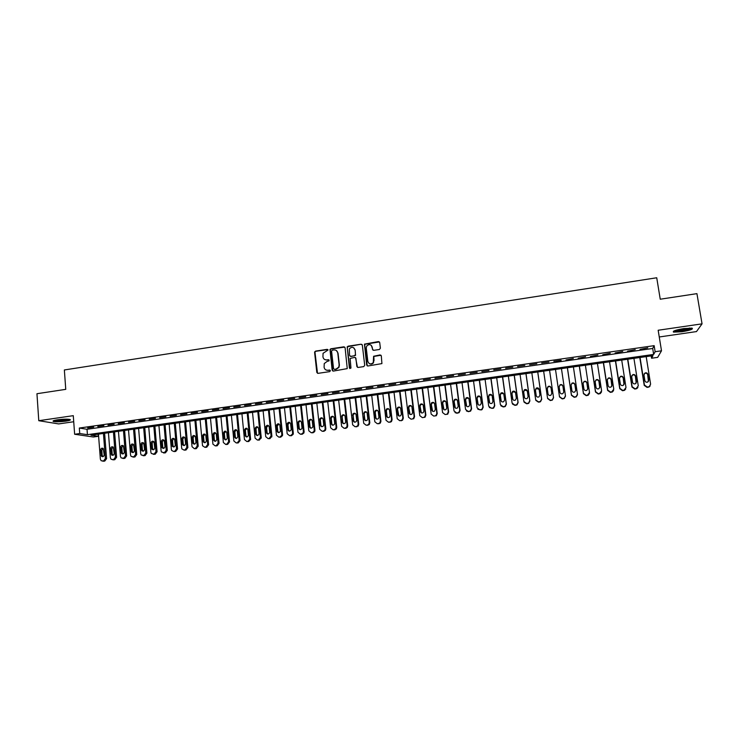 <?xml version="1.0" encoding="UTF-8"?>
<svg xmlns="http://www.w3.org/2000/svg" width="739" height="739" viewBox="0 0 739 739"><rect width="100%" height="100%" fill="white"/><g stroke="black" fill="none" stroke-linecap="round" stroke-linejoin="round"><path stroke-width="1.11" d="M328.061 350.009L327.201 349.344L315.571 351.108L314.602 352.383L316.8 372.401L318.019 373.352L329.705 371.634L330.388 370.738L329.529 370.063L328.014 370.294C325.853 370.387 324.55 369.371 324.098 367.237L324.236 363.588L327.026 361.473L329.151 360.798L328.365 359.69L326.85 359.921C324.698 360.022 323.396 359.006 322.943 356.882L323.054 353.316L328.061 350.009M327.848 349.556L315.849 351.284L314.953 352.004L317.511 373.306M330.139 370.248L328.014 370.294M328.994 359.884L326.85 359.921M683.861 328.559C675.76 329.954 672.314 331.146 673.525 332.125L681.82 331.765C689.893 330.388 693.348 329.197 692.184 328.199L683.861 328.559M57.596 419.78C53.698 420.399 52.303 420.962 53.402 421.461C56.007 421.978 60.145 421.877 65.799 421.175C69.706 420.556 71.11 419.992 70.011 419.493C67.434 418.976 63.295 419.068 57.596 419.78M379.403 349.482L380.382 348.189L379.707 342.526L378.451 341.575L364.447 344.125L366.673 365.038L367.92 365.999L381.915 363.597L381.315 355.884L380.049 354.932L373.601 356.272L373.26 362.627C370.821 364.66 369.01 364.235 367.828 361.353L366.258 348.06L366.71 346.064C369.121 343.857 370.969 344.226 372.225 347.164L372.493 349.371L373.74 350.332L379.403 349.482M655.133 351.709L661.507 350.803L657.664 357.371L651.567 358.23L652.98 355.653L90.934 435.206L98.287 436.306L93.363 436.998L74.639 434.255L79.738 433.534L87.433 434.68L653.655 354.424L655.133 351.709L654.154 345.658L79.332 428.047L79.738 433.534M74.639 434.255L73.281 415.669L38.779 420.703L36.95 393.721L65.753 389.351L64.358 369.962L656.731 277.762L660.241 299.212L696.932 293.642L702.05 323.848L658.163 330.25L661.507 350.803M345.095 347.764L343.857 346.822L330.86 348.79L329.982 349.455L332.144 370.137L333.372 371.089L347.247 368.613L345.095 347.764M348.004 346.194L361.094 344.208L362.341 345.15L364.715 365.334L363.727 366.618L358.101 367.449L356.854 366.489L355.902 358.304L354.655 357.353L350.11 358.47L350.942 367.708L350.831 368.225L349.39 367.939L347.164 346.794L361.094 344.208M659.253 336.975L696.48 331.58L702.05 323.848M38.779 420.703L58.667 423.927L73.724 421.747M93.724 427.124L87.636 428.001L93.724 427.124M103.913 425.673L97.797 426.542L103.913 425.673M114.139 424.204L107.996 425.082L114.139 424.204M124.411 422.736L118.24 423.623L124.411 422.736M134.72 421.258L128.521 422.145L134.72 421.258M145.075 419.78L138.858 420.667L145.075 419.78M155.467 418.292L149.223 419.189L155.467 418.292M165.915 416.796L159.642 417.692L165.915 416.796M176.399 415.3L170.099 416.196L176.399 415.3M186.921 413.794L180.602 414.699L186.921 413.794M197.498 412.279L191.152 413.184L197.498 412.279M208.121 410.755L201.738 411.669L208.121 410.755M218.781 409.23L212.379 410.145L218.781 409.23M229.487 407.697L223.058 408.621L229.487 407.697M240.24 406.164L233.783 407.087L240.24 406.164M251.048 404.612L244.554 405.545L251.048 404.612M261.892 403.06L255.38 403.993L261.892 403.06M272.783 401.508L266.243 402.441L272.783 401.508M283.721 399.938L277.153 400.88L283.721 399.938M294.704 398.367L288.108 399.309L294.704 398.367M305.743 396.788L299.119 397.739L305.743 396.788M316.819 395.199L310.168 396.15L316.819 395.199M327.95 393.61L321.271 394.571L327.95 393.61M339.127 392.012L332.421 392.972L339.127 392.012M350.36 390.404L343.617 391.365L350.36 390.404M361.63 388.788L354.859 389.758L361.63 388.788M372.955 387.171L366.156 388.141L372.955 387.171M384.326 385.546L377.5 386.515L384.326 385.546M395.753 383.911L388.89 384.89L395.753 383.911M407.226 382.266L400.335 383.255L407.226 382.266M418.754 380.613L411.826 381.61L418.754 380.613M430.329 378.959L423.373 379.957L430.329 378.959M441.95 377.296L434.966 378.294L441.95 377.296M453.626 375.624L446.615 376.631L453.626 375.624M465.358 373.943L458.319 374.959L465.358 373.943M477.145 372.262L470.069 373.278L477.145 372.262M488.978 370.572L481.865 371.588L488.978 370.572M500.866 368.863L493.726 369.888L500.866 368.863M512.801 367.154L505.633 368.188L512.801 367.154M524.801 365.445L517.596 366.47L524.801 365.445M536.847 363.717L529.614 364.752L536.847 363.717M548.948 361.99L541.678 363.025L548.948 361.99M561.104 360.244L553.807 361.288L561.132 360.669M573.316 358.498L566 359.976L573.316 358.498M585.584 356.743L578.194 358.23L585.584 356.743M597.916 354.979L590.452 356.475L597.916 354.979M610.294 353.205L602.765 354.711L610.294 353.205M622.728 351.431L615.125 352.946L622.728 351.431M635.226 349.639L627.55 351.173L635.226 349.639M79.332 428.047L87.026 429.285L652.694 348.475L654.154 345.658M640.029 349.381L647.77 347.847L640.029 349.381M651.198 355.912L651.567 358.23M98.121 434.19L98.287 436.306M87.026 429.285L87.433 434.68M652.694 348.475L653.655 354.424M324.726 359.551L327.128 360.078M325.973 369.971L328.282 370.442M344.762 347.099L331.118 348.965L330.25 349.63L332.818 371.033M332.245 350.166L331.562 351.062L333.548 368.678L334.407 369.343L336.014 369.112L338.702 367.218L339.136 365.011L337.769 352.956C337.307 350.822 335.996 349.815 333.834 349.926L332.245 350.166M336.393 350.545L338.028 353.122L339.395 365.168L338.961 367.366L336.273 369.26L334.675 369.5M362.045 344.513L361.334 344.383M355.551 357.621L357.464 367.357M348.254 346.369L347.275 347.653L349.87 368.567M354.914 349.824C353.584 346.84 351.736 346.517 349.353 348.873L349.519 355.385L350.757 356.337L354.48 355.782L355.459 354.498L355.154 350L353.87 347.903M350.11 356.235L350.757 356.337M355.154 350L355.542 355.394L351.007 356.503M371.283 345.325L373.01 350.184M369.149 363.486C370.756 364.484 372.197 364.253 373.481 362.784L373.814 360.466M381.01 355.247L373.823 356.438L374.036 360.632M379.44 341.926L364.678 344.3L367.255 365.888M103.432 433.433L105.381 458.54L103.543 460.97L101.178 460.748L100.375 459.224L98.453 434.144M104.615 433.266L106.582 458.67L104.753 461.09L102.897 461.136M103.026 448.342L101.797 450.217L102.185 455.363L102.97 456.674M104.181 454.79L103.211 448.481C101.742 447.806 100.864 448.342 100.578 450.079L101.594 456.425C103.054 457.044 103.913 456.499 104.181 454.79M69.013 419.29L65.189 420.232C60.053 420.87 56.441 420.934 54.335 420.426M55.933 420.057L67.388 419.179M53.614 420.657C56.386 421.11 60.413 420.999 65.706 420.325L69.743 419.419M691.122 328.042C690.281 329.391 677.94 331.626 674.938 330.989L674.337 330.804M673.534 331.192L673.792 331.248C676.979 331.913 689.727 329.76 692.018 328.153M675.723 330.315C680.471 330.342 685.108 329.576 689.635 328.024M113.436 432.019L115.413 457.173L113.575 459.603L111.136 459.325L110.388 457.857L108.43 432.731M114.591 431.862L116.596 457.302L114.757 459.723L112.882 459.769M113.03 446.947L111.783 448.841L112.18 453.995L112.975 455.307M114.203 453.413L113.279 447.141C111.792 446.393 110.896 446.91 110.591 448.693L111.561 455.012C113.039 455.695 113.917 455.159 114.203 453.413M123.478 430.597L125.501 455.797L123.653 458.235L121.131 457.903L120.457 456.49L118.452 431.308M124.605 430.44L126.655 455.926L124.817 458.365L122.905 458.402M123.09 445.552L121.806 447.455L122.221 452.619L123.016 453.94M124.281 452.037L123.395 445.802C121.898 444.98 120.974 445.478 120.642 447.298L121.565 453.58C123.062 454.337 123.967 453.82 124.281 452.037M133.556 429.174L135.625 454.42L133.768 456.859L131.154 456.453L130.554 455.104L128.512 429.886M134.655 429.017L136.752 454.55L134.904 456.988L132.974 457.025M133.177 444.148L131.875 446.07L132.29 451.233L133.103 452.564M134.387 450.642L133.556 444.462C132.041 443.557 131.099 444.037 130.729 445.903L131.607 452.139C133.122 452.979 134.045 452.48 134.387 450.642M143.671 427.742L145.786 453.035L143.929 455.473L141.223 454.984L140.696 453.728L138.609 428.454M144.752 427.585L146.895 453.173L145.038 455.612L143.08 455.64M143.32 442.744L141.98 444.666L142.405 449.848L143.227 451.178M144.539 449.257L143.754 443.132C142.23 442.125 141.26 442.587 140.863 444.508L141.694 450.679C143.218 451.621 144.17 451.141 144.539 449.257M153.841 426.301L155.994 451.64L154.128 454.088L151.338 453.506L150.885 452.333L148.751 427.022M154.894 426.154L157.074 451.778L155.218 454.226L153.222 454.245M153.49 441.331L152.123 443.271L152.567 448.453L153.398 449.792M154.737 447.852L153.998 441.802C152.465 440.693 151.477 441.118 151.033 443.104L151.809 449.21C153.352 450.254 154.322 449.802 154.737 447.852M164.04 424.86L166.238 450.245L164.372 452.702L161.481 452L161.111 450.938L158.931 425.581M165.074 424.713L167.3 450.393L165.434 452.841L163.402 452.85M163.716 439.917L162.321 441.857L162.765 447.058L163.605 448.397M164.973 446.448L164.28 440.481C162.746 439.252 161.739 439.65 161.25 441.691L161.97 447.714C163.513 448.878 164.52 448.453 164.973 446.448M175.291 423.262L177.563 448.989L175.697 451.446L173.628 451.437L171.67 450.476L171.374 449.543L169.157 424.131M174.284 423.41L176.529 448.841L177.563 448.989M173.979 438.495L172.547 440.444L173.009 445.654L173.85 446.993M175.254 445.044L174.607 439.16C173.083 437.802 172.048 438.172 171.503 440.268L172.178 446.208C173.72 447.501 174.746 447.104 175.254 445.044M174.672 451.584L173.628 451.437L174.653 451.298L176.529 448.841M184.574 421.951L186.856 447.428L184.981 449.894L183.946 450.033L181.905 448.924L181.683 448.13L179.429 422.68M185.554 421.812L187.872 447.585L185.997 450.042L183.919 450.042M184.279 437.063L182.819 439.021L183.29 444.241L184.14 445.589M185.572 443.622L184.972 437.848C183.457 436.352 182.404 436.684 181.803 438.846L182.431 444.684C183.956 446.107 185.009 445.756 185.572 443.622M194.911 420.491L197.23 446.014L195.355 448.49L194.311 448.628L192.038 446.726L189.738 421.221M195.863 420.352L198.218 446.171L196.343 448.638L194.255 448.638M194.634 435.631L193.138 437.599L193.609 442.827L194.477 444.176M195.937 442.199L195.373 436.537C193.886 434.901 192.814 435.197 192.14 437.414L192.731 443.141C194.237 444.712 195.308 444.398 195.937 442.199M205.276 419.022L207.65 444.592L205.765 447.067L204.721 447.215L202.532 445.765L200.084 419.761M206.209 418.893L208.61 444.758L206.726 447.224L204.629 447.224M205.026 434.19L203.502 436.167L204.047 441.746L204.851 442.753M206.347 440.777L205.811 435.234C204.361 433.442 203.271 433.691 202.532 435.982L203.077 441.58C204.546 443.308 205.636 443.04 206.347 440.777M215.696 417.544L218.116 443.169L216.222 445.654L215.178 445.793L212.915 444.157L210.486 418.283M216.601 417.424L219.049 443.335L217.164 445.811L215.049 445.802M215.465 432.749L213.904 434.735L214.421 440.176L215.271 441.331M216.795 439.345L216.278 433.932C214.883 431.992 213.774 432.186 212.952 434.541L213.479 440.001C214.901 441.894 216.01 441.673 216.795 439.345M226.152 416.066L228.619 441.737L226.725 444.222L225.672 444.361L223.372 442.532L220.924 416.805M227.03 415.946L229.524 441.922L227.63 444.388L225.515 444.379M225.94 431.299L224.342 433.285L224.85 438.587L225.728 439.899M227.289 437.904L226.79 432.629C225.45 430.532 224.333 430.68 223.427 433.091L223.935 438.412C225.293 440.462 226.411 440.296 227.289 437.904L227.289 437.904M228.619 441.756L229.524 441.904L228.619 441.756M236.656 414.579L239.177 440.518L237.265 442.79L236.212 442.929L233.884 441.017L231.399 415.327M237.505 414.459L240.055 440.693L238.152 442.957L236.212 442.929M236.471 429.839L234.826 431.733L235.344 437.109L236.231 438.458M237.829 436.453L237.311 431.17C236.037 429.091 234.91 429.211 233.93 431.539L234.448 436.915C235.695 438.994 236.822 438.892 237.838 436.61L237.829 436.453M247.205 413.092L249.764 439.271L247.851 441.349L246.798 441.497L244.461 439.576L241.93 413.831M248.027 412.972L250.613 439.446L248.71 441.525L246.798 441.497M247.038 428.38L245.357 430.135L245.884 435.659L246.771 437.017M248.406 435.003L247.888 429.71C246.687 427.659 245.56 427.733 244.489 429.932L245.015 435.465C246.179 437.516 247.316 437.46 248.415 435.317L248.406 435.003M257.8 411.586L260.396 437.396L258.484 439.908L257.421 440.047L255.075 438.125L252.498 412.344M258.595 411.475L261.227 437.58L259.315 440.084L257.421 440.047M257.652 426.911L255.943 428.528L256.47 434.209L257.357 435.567M259.038 433.544L258.502 428.241C257.384 426.227 256.248 426.246 255.103 428.315L255.629 434.015C256.71 436.019 257.846 436.019 259.029 434.005L259.038 433.544M268.433 410.08L271.074 435.945L269.162 438.449L268.091 438.596L265.735 436.675L263.112 410.838M269.199 409.979L271.878 436.13L269.966 438.633L268.091 438.596M268.322 425.442L266.557 427.456L267.102 432.749L267.989 434.107M269.707 432.084L269.162 426.772C268.118 424.786 266.982 424.768 265.772 426.708L266.289 432.555C267.296 434.514 268.423 434.56 269.67 432.684L269.707 432.084M279.111 408.575L281.808 434.477L281.698 435.447L279.887 436.998L278.815 437.137L276.432 435.216L273.763 409.332M279.85 408.464L282.575 434.671L282.474 435.631L280.663 437.183L278.815 437.137M279.028 423.964L277.227 425.978L277.772 431.29L278.658 432.638M280.423 430.615L279.869 425.285C278.889 423.345 277.762 423.281 276.488 425.101L276.986 431.086C277.929 433.008 279.046 433.1 280.349 431.354L280.423 430.615M289.836 407.05L292.579 433.008L292.422 434.126L290.649 435.53L289.577 435.677L287.185 433.747L284.469 407.817M290.547 406.958L293.318 433.211L293.161 434.329L291.406 435.724L289.577 435.677M289.78 422.477L287.933 424.5L288.496 429.821L289.374 431.17M291.184 429.137L290.621 423.807C289.697 421.895 288.579 421.793 287.259 423.493L287.73 429.608C288.616 431.493 289.725 431.622 291.064 429.996L291.184 429.137M300.607 405.526L303.396 431.53L303.175 432.795L301.466 434.061L300.385 434.209L297.983 432.269L295.212 406.293M301.29 405.434L304.108 431.733L303.895 432.999L302.186 434.255L300.385 434.209M300.588 420.99L298.815 422.117L298.685 423.013L299.258 428.343L300.136 429.692M301.992 427.65L301.42 422.311C300.551 420.445 299.443 420.297 298.085 421.886L298.528 428.13C299.35 429.978 300.45 430.144 301.826 428.629L301.992 427.65M311.424 404.002L314.26 430.052L313.973 431.437L312.32 432.583L311.239 432.731L308.819 430.791L306.011 404.769M312.07 403.91L314.943 430.264L314.666 431.641L313.022 432.786L311.239 432.731M311.433 419.503L309.659 420.519L309.484 421.526L310.066 426.856L310.934 428.204M312.837 426.163L312.255 420.814C311.442 418.985 310.343 418.81 308.957 420.288L309.364 426.643C310.14 428.454 311.23 428.648 312.634 427.244L312.837 426.163M322.278 402.459L325.169 428.565L324.818 430.07L323.229 431.105L322.13 431.253L319.701 429.313L316.846 403.235M314.703 351.773L314.722 352.457M322.906 402.376L325.825 428.777L325.483 430.274L323.894 431.308L322.13 431.253M322.333 418.006L320.55 418.93L320.329 420.02L320.92 425.368L321.779 426.708M323.737 424.666L323.146 419.309C322.37 417.507 321.28 417.304 319.876 418.69L320.246 425.147C320.985 426.92 322.056 427.151 323.479 425.84L323.737 424.666M333.187 400.917L336.125 427.068L335.709 428.675L334.176 429.618L333.077 429.765L330.638 427.816L327.728 401.693M333.788 400.834L336.753 427.29L336.347 428.888L334.813 429.821L333.077 429.765M333.28 416.5L331.488 417.341L331.22 418.523L331.82 423.872L332.67 425.202M334.684 423.17L334.083 417.794C333.344 416.029 332.264 415.798 330.841 417.101L331.174 423.65C331.876 425.387 332.938 425.646 334.37 424.417L334.684 423.17M344.143 399.365L347.127 425.572L346.646 427.262L345.178 428.121L344.069 428.269L341.621 426.32L338.656 400.141M344.707 399.291L347.727 425.793L347.256 427.475L345.787 428.334L344.069 428.269M344.282 414.995L342.471 415.752L342.157 417.008L342.767 422.375L343.607 423.696M345.667 421.664L345.058 416.279C344.356 414.542 343.293 414.293 341.852 415.503L342.148 422.145C342.822 423.853 343.875 424.131 345.316 422.985L345.667 421.664M355.136 397.813L358.175 424.066L357.639 425.83L356.216 426.615L355.108 426.763L352.642 424.814L349.63 398.589M355.681 397.739L358.748 424.288L358.212 426.052L355.108 426.763M355.32 413.48L353.501 414.163L353.14 415.494L353.759 420.87L354.581 422.172M356.706 420.149L356.087 414.755C355.413 413.055 354.36 412.768 352.909 413.914L353.168 420.63C353.815 422.311 354.859 422.606 356.3 421.535L356.706 420.149M366.184 396.252L369.269 422.551L368.669 424.389L367.311 425.11L366.202 425.258L363.717 423.308L360.66 397.028M366.701 396.178L369.814 422.782L369.223 424.62L366.202 425.258M366.424 411.965L364.576 412.584L364.17 413.969L364.798 419.355L365.602 420.648M367.791 418.625L367.163 413.221C366.516 411.549 365.463 411.244 364.022 412.325L364.244 419.115C364.854 420.768 365.888 421.082 367.338 420.075L367.791 418.625M377.278 394.681L380.409 421.027L379.763 422.939L378.451 423.595L377.333 423.743L374.839 421.793L371.726 395.467M377.758 394.608L380.936 421.267L380.28 423.161L377.333 423.743M377.564 410.45L375.698 410.995L375.255 412.436L375.892 417.831L376.668 419.105M378.922 417.101L378.285 411.688C377.657 410.034 376.622 409.72 375.172 410.736L374.719 412.177L375.357 417.59C375.957 419.216 376.973 419.549 378.433 418.597L378.922 417.101M388.418 393.102L391.605 419.503L390.894 421.47L389.638 422.071L388.52 422.228L386.007 420.269L382.848 393.887M388.871 393.037L392.095 419.743L391.393 421.701L388.52 422.228M388.769 408.935L386.866 409.406L386.377 410.902L387.024 416.306L387.772 417.563M390.109 415.567L389.453 410.145C388.853 408.51 387.818 408.177 386.368 409.147L385.869 410.635L386.525 416.057C387.097 417.655 388.114 418.006 389.564 417.11L390.109 415.567M399.605 391.513L402.847 417.969L402.09 419.983L400.871 420.546L399.744 420.703L397.222 418.736L394.007 392.307M400.03 391.458L403.309 418.209L402.552 420.223L399.744 420.703M400.021 407.411L398.081 407.817L397.545 409.351L398.921 416.002M401.332 414.025L400.667 408.593C400.085 406.986 399.06 406.635 397.61 407.549L397.074 409.083L397.739 414.524C398.293 416.103 399.3 416.463 400.75 415.614L401.332 414.025M410.847 389.924L414.136 416.426L413.332 418.486L412.159 419.013L411.023 419.17L408.482 417.202L405.221 390.719M411.235 389.869L414.561 416.676L413.757 418.736L411.023 419.17M411.327 405.887L409.341 406.228L408.769 407.808L410.117 414.431M412.611 412.482L411.937 407.032C411.364 405.443 410.357 405.092 408.898 405.951L408.325 407.531L409 412.972C409.545 414.533 410.542 414.912 411.993 414.108L412.611 412.482M422.135 388.326L425.47 414.884L424.62 416.99L423.484 417.47L422.348 417.627L419.798 415.66L416.482 389.13M422.496 388.28L425.876 415.133L425.017 417.23L422.348 417.627M422.68 404.362L420.648 404.639L420.038 406.247L421.35 412.852M423.937 410.921L423.253 405.471C422.699 403.9 421.692 403.531 420.232 404.353L419.623 405.97L420.306 411.42C420.842 412.962 421.83 413.35 423.281 412.584L423.937 410.921M433.47 386.728L436.86 413.332L435.964 415.475L434.865 415.928L433.728 416.075L431.16 414.108L427.789 387.532M433.793 386.682L437.229 413.591L436.333 415.724L433.728 416.075M434.098 402.838L432.001 403.041L431.354 404.686L432.629 411.253M435.308 409.369L434.615 403.9C434.07 402.349 433.072 401.97 431.613 402.755L430.976 404.399L431.668 409.868C432.186 411.392 433.165 411.789 434.615 411.06L435.308 409.369M444.85 385.111L448.296 411.771L447.354 413.942L446.301 414.367L445.155 414.524L442.569 412.556L439.151 385.924M445.146 385.074L448.638 412.029L447.695 414.2L445.155 414.524M445.562 401.323L443.4 401.434L442.726 403.115L443.954 409.637M446.735 407.799L446.023 402.321C445.497 400.787 444.499 400.39 443.049 401.148L442.365 402.829L443.077 408.297C443.585 409.812 444.564 410.219 446.005 409.517L446.735 407.799M456.286 383.495L459.778 410.2L458.799 412.408L457.783 412.805L456.628 412.962L454.032 410.986L450.559 384.308M456.545 383.458L460.092 410.468L459.113 412.676L456.942 413.23L455.021 412.593M457.081 399.808L454.845 399.836L454.134 401.536L455.316 408.011M458.208 406.219L457.487 400.732C456.97 399.217 455.981 398.82 454.531 399.531L453.82 401.24L454.531 406.727C455.03 408.224 456 408.639 457.45 407.974L458.208 406.219M467.769 381.869L471.316 408.63L470.3 410.866L469.311 411.244L468.156 411.401L465.542 409.415L462.014 382.682M467.999 381.841L471.593 408.907L470.577 411.133L468.443 411.66L466.411 410.93M468.655 398.293L466.346 398.219L465.607 399.947L466.734 406.358M469.727 404.639L468.997 399.143C468.489 397.637 467.501 397.231 466.05 397.915L465.311 399.651L466.041 405.148C466.531 406.635 467.501 407.06 468.942 406.413L469.727 404.639M479.297 380.243L482.909 407.05L481.856 409.314L480.895 409.665L479.731 409.822L477.108 407.845L473.523 381.056M479.5 380.206L483.149 407.328L482.096 409.582L481.144 409.942L477.856 409.249M480.285 396.788L477.884 396.603L477.117 398.358L478.188 404.686M481.301 403.051L480.562 397.545C480.054 396.049 479.075 395.633 477.625 396.298L476.858 398.053L477.597 403.568C478.078 405.037 479.048 405.462 480.489 404.852L481.301 403.051M490.881 378.599L494.539 405.462L493.458 407.752L492.525 408.085L491.361 408.242L488.719 406.256L485.08 379.421M491.047 378.571L494.751 405.748L493.67 408.03L492.747 408.362L489.338 407.54M491.962 395.291L489.477 394.986L488.682 396.76L489.698 402.995M492.931 401.462L492.174 395.938C491.675 394.46 490.705 394.035 489.255 394.672L488.451 396.455L489.2 401.97C489.68 403.429 490.641 403.863 492.082 403.272L492.931 401.462M502.511 376.955L506.233 403.873L505.116 406.182L504.21 406.496L503.037 406.653L500.377 404.667L496.691 377.777M502.649 376.936L506.409 404.159L505.3 406.459L504.395 406.783L503.222 406.94L500.866 405.803M503.693 393.813L501.125 393.36L500.303 395.153L501.254 401.277M504.608 399.854L503.841 394.33C503.351 392.852 502.381 392.427 500.931 393.046L500.1 394.848L500.866 400.372C501.338 401.822 502.298 402.265 503.73 401.693L504.608 399.854M514.196 375.301L517.974 402.265L516.82 404.602L515.942 404.907L514.769 405.064L512.099 403.069L508.349 376.123M514.298 375.283L518.122 402.561L516.977 404.889L516.099 405.184L514.926 405.351L512.46 404.03M515.462 392.335L512.811 391.725L511.97 393.545L512.866 399.531M516.33 398.247L515.554 392.705C515.065 391.245 514.104 390.811 512.654 391.402L511.804 393.231L512.57 398.764C513.042 400.205 514.002 400.658 515.434 400.104L516.33 398.247M525.937 373.638L529.761 400.658L528.588 403.014L527.729 403.3L526.547 403.457L523.859 401.462L520.062 374.47M526.002 373.629L529.881 400.954L528.699 403.309L527.849 403.596L526.667 403.753L524.108 402.219M527.276 390.866L524.561 390.09L523.683 391.929L524.533 397.758M528.108 396.631L527.323 391.079C526.842 389.629 525.872 389.185 524.431 389.758L523.554 391.605L524.339 397.148C524.801 398.589 525.752 399.032 527.193 398.506L528.108 396.631M537.724 371.966L541.604 399.042L540.403 401.416L539.572 401.693L538.38 401.85L535.683 399.854L531.821 372.807M537.761 371.966L541.687 399.346L540.486 401.711L539.655 401.988L538.472 402.145L535.821 400.39M539.137 389.407L536.348 388.446L535.452 390.303L536.265 395.965M539.941 395.014L539.147 389.444C538.666 388.003 537.696 387.559 536.255 388.114L535.359 389.97L536.144 395.531C536.616 396.954 537.558 397.416 538.999 396.898L539.941 395.014M549.557 370.294L553.502 397.425L552.273 399.817L551.46 400.076L550.269 400.233L547.553 398.238L543.636 371.135M549.567 370.294L553.548 397.73L552.319 400.113L550.324 400.538L547.608 398.515M551.045 388.003C550.509 386.663 549.557 386.266 548.19 386.793L547.276 388.668L548.07 394.146M551.821 393.379L551.017 387.809C550.537 386.368 549.576 385.924 548.135 386.46L547.211 388.335L548.015 393.905C548.477 395.319 549.428 395.781 550.86 395.282L551.821 393.379M561.455 368.613L565.455 395.79L564.199 398.201L563.404 398.45L562.203 398.617L559.469 396.612L555.497 369.454L559.506 396.917L562.231 398.921L564.217 398.506L565.474 396.187M563.755 391.744L562.933 386.155C562.462 384.723 561.501 384.271 560.06 384.797L559.118 386.682L559.931 392.27C560.393 393.684 561.335 394.146 562.776 393.656L563.774 392.067L562.961 386.497C562.49 385.074 561.529 384.622 560.088 385.139L559.127 386.774M567.367 367.773L571.441 395.291L574.185 397.296L576.161 396.889L577.464 394.802M573.399 366.923L577.455 394.155L576.171 396.584L575.395 396.825L574.194 396.982L571.45 394.977L567.413 367.763M575.755 390.617L574.905 384.853C574.434 383.43 573.473 382.968 572.032 383.476L571.062 384.927M575.746 390.1L574.914 384.502C574.443 383.079 573.482 382.617 572.041 383.125L571.081 385.037L571.903 390.626C572.365 392.03 573.307 392.501 574.739 392.03L575.736 390.432M579.302 366.082L583.441 393.656L586.193 395.661L588.152 395.273L589.473 393.397M585.39 365.223L589.51 392.511L587.45 395.18L586.239 395.347L583.477 393.333L579.385 366.073M587.754 389.157L586.895 383.19C586.433 381.777 585.473 381.315 584.032 381.814L583.071 383.088M587.791 388.446L586.942 382.839C586.48 381.426 585.519 380.964 584.069 381.453L583.089 383.375L583.93 388.973C584.383 390.377 585.334 390.848 586.766 390.386L587.745 388.779M591.292 364.392L595.486 392.012L598.257 394.026L600.207 393.638L601.518 391.966M597.445 363.514L601.62 390.857L599.551 393.536L598.341 393.702L595.56 391.688L591.412 364.373M599.8 387.67L598.95 381.527C598.479 380.114 597.528 379.652 596.087 380.132L595.144 381.259M599.883 386.783L599.024 381.167C598.562 379.754 597.602 379.292 596.161 379.772L595.154 381.703L596.013 387.319C596.465 388.714 597.408 389.185 598.839 388.742L599.8 387.125M603.338 362.683L607.587 390.368L610.377 392.372L612.317 392.003L613.601 390.515M609.546 361.805L613.786 389.204L611.716 391.882L610.497 392.049L607.698 390.026L603.495 362.664M611.892 386.164L611.051 379.855C610.59 378.451 609.629 377.98 608.188 378.451L607.282 379.43M612.04 385.121L611.162 379.495C610.7 378.082 609.749 377.62 608.299 378.082L607.273 380.031L608.142 385.656C608.594 387.042 609.536 387.522 610.977 387.088L611.92 385.472M615.43 360.974L619.744 388.705L622.552 390.719L624.473 390.349L625.73 389.028M621.711 360.087L626.007 387.532L623.928 390.22L622.7 390.386L619.892 388.363L615.624 360.946M624.021 384.64L623.208 378.174C622.746 376.779 621.795 376.308 620.344 376.761L619.485 377.601M624.243 383.449L623.356 377.805C622.894 376.4 621.942 375.929 620.492 376.391L619.448 378.35L620.326 383.984C620.778 385.37 621.721 385.85 623.162 385.425L624.086 383.8M627.587 359.256L631.956 387.042L634.783 389.065L636.695 388.696L637.905 387.513M633.923 358.35L638.284 385.86L636.196 388.557L634.967 388.723L632.131 386.7L627.808 359.219M636.205 383.088L635.42 376.484C634.958 375.098 634.007 374.618 632.556 375.061L631.753 375.791M636.501 381.767L635.605 376.114C635.143 374.719 634.191 374.239 632.741 374.682L631.679 376.659L632.575 382.303C633.018 383.689 633.97 384.169 635.411 383.753L636.307 382.118M639.789 357.528L644.223 385.37L647.059 387.393L648.971 387.033L650.135 385.97M646.191 356.614L650.606 384.178L649.193 386.691L647.281 387.051L644.436 385.019L640.048 357.482M648.436 381.509L647.687 374.793C647.225 373.398 646.274 372.927 644.824 373.361L644.075 373.98M648.814 380.077L647.909 374.414C647.447 373.019 646.486 372.539 645.036 372.973L643.965 374.959L644.87 380.613C645.323 381.998 646.265 382.479 647.706 382.072L648.593 380.437M105.381 458.54L106.582 458.67M102.536 461.108L103.746 461.219M103.543 460.97L104.753 461.09M102.185 455.363L100.975 455.233M101.797 450.217L100.578 450.079M115.413 457.173L116.596 457.302M112.568 459.741L113.76 459.861M113.575 459.603L114.757 459.723M112.18 453.995L110.989 453.857M111.783 448.841L110.591 448.693M125.501 455.797L126.655 455.926M122.646 458.374L123.81 458.494M123.653 458.235L124.817 458.365M122.221 452.619L121.048 452.48M121.806 447.455L120.642 447.298M135.625 454.42L136.752 454.55M132.752 456.998L133.898 457.127M133.768 456.859L134.904 456.988M132.29 451.233L131.154 451.095M131.875 446.07L130.729 445.903M145.786 453.035L146.895 453.173M142.913 455.612L144.022 455.751M143.929 455.473L145.038 455.612M142.405 449.848L141.288 449.7M141.98 444.666L140.863 444.508M155.994 451.64L157.074 451.778M153.112 454.226L154.202 454.365M154.128 454.088L155.218 454.226M152.567 448.453L151.467 448.305M152.123 443.271L151.033 443.104M166.238 450.245L167.3 450.393M163.347 452.841L164.409 452.979M164.372 452.702L165.434 452.841M162.765 447.058L161.693 446.901M162.321 441.857L161.25 441.691M174.653 451.298L175.697 451.446M173.009 445.654L171.956 445.488M172.547 440.444L171.503 440.268M186.856 447.428L187.872 447.585M183.946 450.033L184.962 450.19M184.981 449.894L185.997 450.042M183.29 444.241L182.265 444.074M182.819 439.021L181.803 438.846M197.23 446.014L198.218 446.171M194.311 448.628L195.308 448.785M195.355 448.49L196.343 448.638M193.609 442.827L192.62 442.661M193.138 437.599L192.14 437.414M207.65 444.592L208.61 444.758M204.721 447.215L205.691 447.372M205.765 447.067L206.726 447.224M203.982 441.405L203.013 441.229M203.502 436.167L202.532 435.982M218.116 443.169L219.049 443.335M215.178 445.793L216.121 445.95M216.222 445.654L217.164 445.811M214.393 439.982L213.451 439.797M213.904 434.735L212.952 434.541M225.672 444.361L226.587 444.527M226.725 444.222L227.63 444.388M224.85 438.541L223.926 438.366M224.342 433.285L223.427 433.091M239.168 440.296L240.046 440.472M237.265 442.79L238.152 442.957M235.344 437.109L234.448 436.915M234.836 431.835L233.94 431.641M249.754 438.846L250.613 439.031M247.851 441.349L248.71 441.525M245.884 435.659L245.015 435.465M245.366 430.384L244.498 430.181M260.396 437.396L261.227 437.58M258.484 439.908L259.315 440.084M256.47 434.209L255.629 434.015M255.943 428.925L255.103 428.712M271.074 435.945L271.878 436.13M269.162 438.449L269.966 438.633M267.102 432.749L266.289 432.555M266.557 427.456L265.744 427.244M281.808 434.477L282.575 434.671M279.887 436.998L280.663 437.183M277.772 431.29L276.986 431.086M277.227 425.978L276.441 425.766M292.579 433.008L293.318 433.211M290.649 435.53L291.406 435.724M288.496 429.821L287.73 429.608M287.933 424.5L287.175 424.278M303.396 431.53L304.108 431.733M301.466 434.061L302.186 434.255M299.258 428.343L298.528 428.13M298.685 423.013L297.956 422.791M314.26 430.052L314.943 430.264M312.32 432.583L313.022 432.786M310.066 426.856L309.364 426.643M309.484 421.526L308.782 421.295M325.169 428.565L325.825 428.777M323.229 431.105L323.894 431.308M320.92 425.368L320.246 425.147M320.329 420.02L319.654 419.789M336.125 427.068L336.753 427.29M334.176 429.618L334.813 429.821M331.82 423.872L331.174 423.65M331.22 418.523L330.573 418.283M347.127 425.572L347.727 425.793M345.178 428.121L345.787 428.334M342.767 422.375L342.148 422.145M342.157 417.008L341.538 416.768M358.175 424.066L358.748 424.288M356.216 426.615L356.798 426.837M353.759 420.87L353.168 420.63M353.14 415.494L352.549 415.244M369.269 422.551L369.814 422.782M367.311 425.11L367.865 425.331M364.798 419.355L364.244 419.115M364.17 413.969L363.616 413.711M380.409 421.027L380.936 421.267M378.451 423.595L378.978 423.826M375.892 417.831L375.357 417.59M375.255 412.436L374.719 412.177M391.605 419.503L392.095 419.743M389.638 422.071L390.127 422.302M387.024 416.306L386.525 416.057M386.377 410.902L385.869 410.635M402.847 417.969L403.309 418.209M400.871 420.546L401.332 420.787M398.21 414.773L397.739 414.524M397.545 409.351L397.074 409.083M102.804 456.554L101.594 456.425M112.744 455.141L111.561 455.012M122.729 453.718L121.565 453.58M132.752 452.277L131.607 452.139M142.803 450.827L141.694 450.679M152.908 449.358L151.809 449.21M163.042 447.871L161.97 447.714M173.222 446.365L172.178 446.208M183.448 444.85L182.431 444.684M193.72 443.308L192.731 443.141M204.047 441.746L203.077 441.58M214.421 440.176L213.479 440.001M224.85 438.587L223.935 438.412M239.177 440.518L240.055 440.693M234.826 431.733L233.93 431.539M249.764 439.271L250.613 439.446M245.357 430.135L244.489 429.932M260.377 438.015L261.2 438.199M255.943 428.528L255.103 428.315M271.019 436.74L271.823 436.925M266.585 426.92L265.772 426.708M281.698 435.447L282.474 435.631M277.273 425.313L276.488 425.101M292.422 434.126L293.161 434.329M288.025 423.715L287.259 423.493M303.175 432.795L303.895 432.999M298.815 422.117L298.085 421.886M313.973 431.437L314.666 431.641M309.659 420.519L308.957 420.288M324.818 430.07L325.483 430.274M320.55 418.93L319.876 418.69M335.709 428.675L336.347 428.888M331.488 417.341L330.841 417.101M346.646 427.262L347.256 427.475M342.471 415.752L341.852 415.503M357.639 425.83L358.212 426.052M353.501 414.163L352.909 413.914M368.669 424.389L369.223 424.62M364.576 412.584L364.022 412.325M379.763 422.939L380.28 423.161M375.698 410.995L375.172 410.736M390.894 421.47L391.393 421.701M386.866 409.406L386.368 409.147M402.09 419.983L402.552 420.223M398.081 407.817L397.61 407.549"/></g></svg>
